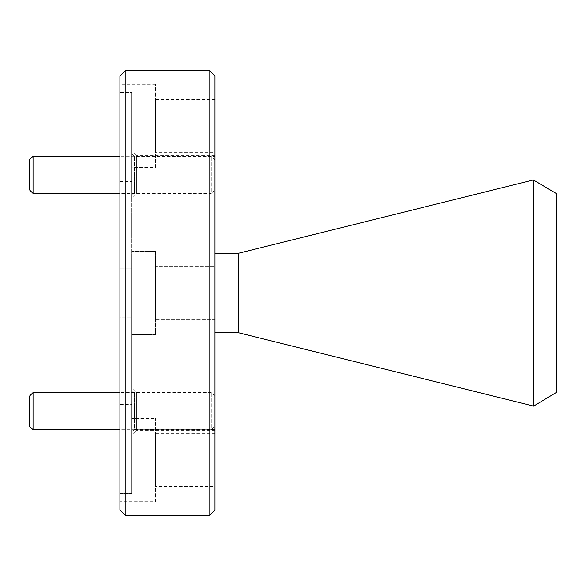 <?xml version="1.0" encoding="UTF-8"?>
<svg xmlns="http://www.w3.org/2000/svg" width="586" height="586" viewBox="0 0 586 586"><rect width="100%" height="100%" fill="white"/><g stroke="black" fill="none" stroke-linecap="round" stroke-linejoin="round"><path stroke-width="0.44" stroke-dasharray="2.93 2.2" d="M215.003 189.674L215.003 159.963L215.003 189.674L211.29 193.387L211.29 156.25L211.29 193.387L119.925 193.387M215.003 159.963L211.29 156.25L119.925 156.25M33.014 193.387L33.014 156.25M29.3 159.963L29.3 189.674M215.003 426.037L215.003 396.326L215.003 426.037L211.29 429.75L211.29 392.613L211.29 429.75L119.925 429.75M215.003 396.326L211.29 392.613L119.925 392.613M33.014 429.75L33.014 392.613M29.3 396.326L29.3 426.037M215.003 392.019L215.003 430.344L215.003 392.019L136.413 392.019L136.413 430.344L131.806 434.951L131.806 387.412L131.806 434.951M215.003 430.344L136.413 430.344L136.413 392.019L131.806 387.412M215.003 155.656L215.003 193.981L215.003 155.656L136.413 155.656L136.413 193.981L131.806 198.588L131.806 151.049L131.806 198.588M215.003 193.981L136.413 193.981L136.413 155.656L131.806 151.049M215.003 156.543L215.003 193.094L215.003 156.543L134.333 156.543L134.333 193.094L131.806 195.614L131.806 154.023L131.806 195.614M215.003 193.094L134.333 193.094L134.333 156.543L131.806 154.023M215.003 392.906L215.003 429.457L215.003 392.906L134.333 392.906L134.333 429.457L131.806 431.977L131.806 390.386L131.806 431.977M215.003 429.457L134.333 429.457L134.333 392.906L131.806 390.386M155.576 167.464L155.576 84.267L155.576 167.464L131.806 167.464L131.806 92.485L131.806 167.464M119.925 92.485L131.806 92.485L131.806 268.183L119.925 268.183L119.925 317.817L131.806 317.817L131.806 334.599L131.806 92.485L119.925 92.485L119.925 268.183L131.806 268.183L131.806 493.515L119.925 493.515L119.925 501.733L119.925 317.817L119.925 493.515L131.806 493.515L131.806 317.817L119.925 317.817L119.925 92.485M155.576 84.267L119.925 84.267M155.576 334.599L131.806 334.599L155.576 334.599L155.576 251.401L131.806 251.401L155.576 251.401L155.576 334.599M155.576 501.733L155.576 418.536L155.576 501.733L119.925 501.733M131.806 418.536L131.806 493.515L131.806 418.536L155.576 418.536M119.925 404.421L119.925 181.579L119.925 404.421L131.806 404.421L131.806 181.579L131.806 404.421M119.925 181.579L131.806 181.579M215.003 319.443L155.576 319.443L155.576 266.557L155.576 319.443L155.576 266.557L155.576 319.443L215.003 319.443L215.003 266.557L155.576 266.557L215.003 266.557L215.003 319.443M215.003 486.578L215.003 433.691L215.003 486.578L155.576 486.578L155.576 433.691L155.576 486.578M215.003 433.691L155.576 433.691M215.003 152.309L215.003 99.422L215.003 152.309L155.576 152.309L155.576 99.422L155.576 152.309M215.003 99.422L155.576 99.422M215.003 509.901L215.003 76.099M215.003 253.189L215.003 332.811L215.003 253.189L238.773 253.189L238.773 332.811L215.003 332.811M119.925 303.101L119.925 282.899L119.925 303.101L125.865 303.101L125.865 282.899L119.925 282.899L125.865 282.899L125.865 303.101L119.925 303.101M119.925 76.099L119.925 509.901M125.865 515.848L125.865 70.152M209.063 70.152L209.063 515.848M533.37 179.953L533.634 406.113L556.7 392.232L556.7 193.768L533.634 179.887L238.773 253.189M533.37 406.047L238.773 332.811"/><path stroke-width="0.88" d="M33.014 193.387L29.3 189.674L29.3 159.963L33.014 156.25L33.014 193.387L119.925 193.387M33.014 156.25L119.925 156.25M33.014 429.75L29.3 426.037L29.3 396.326L33.014 392.613L33.014 429.75L119.925 429.75M33.014 392.613L119.925 392.613M215.003 76.099L215.003 509.901L209.063 515.848L209.063 70.152L215.003 76.099M125.865 515.848L119.925 509.901L119.925 76.099L125.865 70.152L125.865 515.848L209.063 515.848M125.865 70.152L209.063 70.152M533.37 179.953L556.7 193.768L556.7 392.232L533.634 406.113L533.37 179.953L238.773 253.189L215.003 253.189M238.773 253.189L238.773 332.811L215.003 332.811M533.37 406.047L238.773 332.811"/></g></svg>

